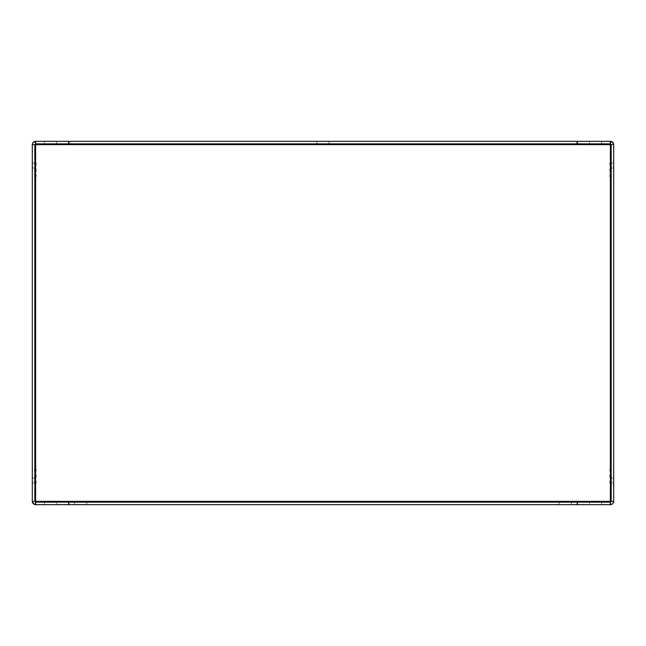 <?xml version="1.0" encoding="UTF-8"?>
<svg xmlns="http://www.w3.org/2000/svg" width="646" height="646" viewBox="0 0 646 646"><rect width="100%" height="100%" fill="white"/><g stroke="black" fill="none" stroke-linecap="round" stroke-linejoin="round"><path stroke-width="0.48" stroke-dasharray="3.23 2.42" d="M610.93 162.38L611.342 162.865L611.156 144.631L613.7 144.631L611.132 141.401L577.362 141.312L610.365 141.401L610.365 502.144M611.156 144.631L610.559 143.872L611.132 141.401M35.635 143.856L35.966 141.312L68.638 141.312L35.619 141.312L34.868 141.401L32.3 144.631L32.3 501.369L34.868 504.599L610.365 504.599M34.941 162.453L34.658 162.978L35.619 162.978A1.437 1.437 0 0 1 35.619 164.811L34.658 164.811L34.844 144.631L32.3 144.631L35.619 144.631L35.635 141.401M35.07 483.62L34.658 483.135L34.844 501.369L32.3 501.369L35.619 501.369L35.966 504.688L35.966 502.144L610.034 502.144L577.362 502.144L577.362 504.688L610.034 504.688L610.034 502.144M565.25 504.688L571.306 504.688L565.25 504.688M80.75 504.688L86.806 504.688L80.75 504.688M34.844 501.369L35.441 502.128L34.868 504.599M35.441 502.128L35.619 504.688M68.638 504.688L68.638 502.144L35.619 502.144M56.525 504.688L44.413 504.688L56.525 504.688L56.525 502.144L44.413 502.144L56.525 502.144M44.413 504.688L44.413 502.144M611.156 501.369L35.619 501.369L35.619 144.631L613.7 144.631L613.7 501.369L611.132 504.599L610.559 502.128L611.156 501.369L611.342 483.135L610.93 483.62M589.475 141.312L601.587 141.312L589.475 141.312L589.475 143.856L601.587 143.856L589.475 143.856M610.559 143.872L577.362 143.856L577.362 141.312M610.381 143.856L610.381 141.312M611.156 170.867L611.059 171.392M610.93 168.436L611.342 170.98L610.381 170.867A1.437 1.437 0 0 1 610.381 169.034L611.342 169.034L611.342 164.924L610.93 165.408M611.059 168.509L611.156 169.034M610.93 171.465L611.342 170.98L611.156 483.135M610.93 174.493L611.156 174.977M611.059 174.565L611.342 177.036L610.381 176.923A1.437 1.437 0 0 1 610.381 175.09L611.342 175.09L611.156 176.923L611.156 175.09M611.156 177.036L610.93 177.521M611.342 175.09L611.059 177.448M610.93 480.592L611.059 483.547M611.059 480.664L611.342 483.022L610.381 483.022A1.437 1.437 0 0 1 610.381 481.189L611.342 481.189L611.156 483.022L611.156 481.189M610.93 468.479L611.156 468.964M610.93 474.535L611.156 477.079M611.059 477.491L611.342 476.966L610.381 476.966A1.437 1.437 0 0 1 610.381 475.133L611.342 475.133L610.93 477.564M611.342 476.966L611.156 475.133L611.156 476.966M611.059 474.608L611.156 475.133M610.93 471.507L611.342 470.91L610.381 470.91A1.437 1.437 0 0 1 610.381 469.077L611.342 468.964L611.156 471.023M611.059 468.552L611.059 471.435M611.342 470.91L611.156 469.077L611.156 470.91M611.059 162.453L611.342 164.811L610.381 164.811A1.437 1.437 0 0 1 610.381 162.978L611.342 162.865L611.059 165.336M611.342 164.811L611.156 162.978L611.156 164.811M68.638 502.144L35.966 502.144M565.25 502.144L571.306 502.144L565.25 502.144M80.75 502.144L86.806 502.144L80.75 502.144M35.635 502.144L35.635 504.599M34.941 483.547L34.658 481.189L35.619 481.189A1.437 1.437 0 0 1 35.619 483.022L34.658 483.022L34.844 481.189L34.844 483.022M34.941 480.664L34.658 483.022M35.07 477.564L34.658 477.079L34.658 481.076L35.07 480.592M34.941 477.491L34.658 475.133L35.619 475.133A1.437 1.437 0 0 1 35.619 476.966L34.658 476.966L34.844 475.133L34.844 476.966M34.941 474.608L34.658 476.966M35.07 471.507L34.658 471.023L34.658 475.02L35.07 474.535M34.941 471.435L34.658 469.077L35.619 469.077A1.437 1.437 0 0 1 35.619 470.91L34.658 470.91L34.844 469.077L34.844 470.91M34.941 468.552L34.658 470.91M35.07 177.521L34.658 177.036L34.658 468.964L35.07 468.479M34.941 177.448L34.658 175.09L35.619 175.09A1.437 1.437 0 0 1 35.619 176.923L34.658 176.923L34.844 175.09L34.844 176.923M34.941 174.565L34.658 176.923M35.07 171.465L34.658 170.98L34.658 174.977L35.07 174.493M34.941 171.392L34.658 169.034L35.619 169.034A1.437 1.437 0 0 1 35.619 170.867L34.658 170.867L34.844 169.034L34.844 170.867M34.941 168.509L34.658 170.867M35.07 165.408L34.658 164.924L34.658 168.921L35.07 168.436M34.941 165.336L34.844 164.811M35.07 162.38L34.658 164.811M34.844 144.631L35.619 143.856L68.638 143.856L35.966 143.856L35.966 141.312L610.034 141.312L610.034 143.856L577.362 143.856M323 141.312L329.056 141.312L323 141.312M323 143.856L329.056 143.856L323 143.856M35.966 143.856L610.034 143.856M610.365 143.856L610.365 141.401M35.619 468.964A1.51 1.51 0 0 1 35.619 471.023M35.619 481.076A1.51 1.51 0 0 1 35.619 483.135M35.619 475.02A1.51 1.51 0 0 1 35.619 477.079M35.619 162.865A1.51 1.51 0 0 1 35.619 164.924M35.619 174.977A1.51 1.51 0 0 1 35.619 177.036M35.619 168.921A1.51 1.51 0 0 1 35.619 170.98M610.381 471.023A1.51 1.51 0 0 1 610.381 468.964M610.381 483.135A1.51 1.51 0 0 1 610.381 481.076M610.381 477.079A1.51 1.51 0 0 1 610.381 475.02M610.381 164.924A1.51 1.51 0 0 1 610.381 162.865M610.381 177.036A1.51 1.51 0 0 1 610.381 174.977M610.381 170.98A1.51 1.51 0 0 1 610.381 168.921M32.3 480.462L32.3 482.901L32.3 480.462M32.3 165.537L32.3 167.976L32.3 165.537M34.844 480.462L34.844 482.901L34.844 480.462M34.844 164.924L34.844 162.865M34.844 170.98L34.844 168.921M34.844 177.036L34.844 174.977M34.844 471.023L34.844 468.964M34.844 477.079L34.844 475.02M34.844 483.135L34.844 481.076M34.844 165.537L34.844 167.976L34.844 165.537M35.441 143.872L34.868 141.401M35.619 143.856L35.619 141.312M44.413 141.312L56.525 141.312L44.413 141.312L44.413 143.856L56.525 143.856L44.413 143.856M68.638 143.856L68.638 141.312M613.7 480.462L613.7 482.901L613.7 480.462M613.7 165.537L613.7 167.976L613.7 165.537M611.156 480.462L611.156 482.901L611.156 480.462M611.342 169.034L611.342 170.867M611.156 168.921L611.156 170.98M611.156 162.865L611.156 164.924M611.156 165.537L611.156 167.976L611.156 165.537M577.362 502.144L610.559 502.128M610.381 502.144L610.381 504.688L611.132 504.599M589.475 502.144L601.587 502.144L589.475 502.144L589.475 504.688L601.587 504.688L589.475 504.688M577.362 504.688L610.381 504.688M601.587 141.312L601.587 143.856M559.194 502.144L559.194 504.688M571.306 502.144L571.306 504.688M74.694 502.144L74.694 504.688M86.806 502.144L86.806 504.688M316.944 141.312L316.944 143.856M329.056 141.312L329.056 143.856M32.3 482.901L34.844 482.901M32.3 478.032L34.844 478.032M32.3 167.976L34.844 167.976M32.3 163.107L34.844 163.107M56.525 141.312L56.525 143.856M613.7 478.032L611.156 478.032M613.7 482.901L611.156 482.901M613.7 163.107L611.156 163.107M613.7 167.976L611.156 167.976M601.587 504.688L601.587 502.144"/><path stroke-width="0.97" d="M68.638 504.688L68.638 502.144L68.985 504.688L35.619 504.688C33.6 504.494 32.494 503.387 32.3 501.369L35.619 501.369L35.619 502.144L34.844 501.369L34.844 144.631L35.619 144.631L35.635 143.856M34.658 162.865L35.619 162.865L35.619 141.312L577.362 141.312L577.362 143.856L610.381 143.856L610.381 141.312L577.362 141.312M610.381 141.312C612.4 141.506 613.506 142.613 613.7 144.631L610.381 144.631L610.381 143.856L611.156 144.631L611.156 501.369L610.381 501.369L610.365 502.144M611.342 483.135L610.381 483.135L610.381 502.144L611.156 501.369L613.7 501.369L613.7 144.631M68.985 504.688L577.362 504.688L577.362 502.144L577.015 504.688M68.638 502.144L35.619 502.144L35.619 504.688M610.381 169.034L611.156 169.034L610.381 169.034L610.381 170.867L611.156 170.867L610.381 170.867A1.437 1.437 0 0 1 610.381 169.034L611.342 168.921M611.342 164.924L610.381 164.924L610.381 168.921L611.156 168.921L610.381 168.921A1.51 1.51 0 0 0 610.381 170.98L611.156 170.98L610.381 170.98L610.381 174.977L611.342 174.977M611.342 170.98L610.381 170.867M610.381 175.09L611.156 175.09L610.381 175.09L610.381 176.923L611.156 176.923L610.381 176.923A1.437 1.437 0 0 1 610.381 175.09L610.381 174.977A1.51 1.51 0 0 0 610.381 177.036L611.156 177.036L610.381 176.923M611.342 177.036L610.381 177.036L610.381 468.964L611.342 468.964M610.381 483.022L611.156 483.022L610.381 483.022A1.437 1.437 0 0 1 610.381 481.189L611.156 481.189L610.381 481.189L610.381 483.135L611.156 483.135L610.381 483.135A1.51 1.51 0 0 1 610.381 481.076L611.342 481.076M610.381 481.189L611.156 481.076L610.381 481.076L610.381 477.079L611.156 477.079L610.381 477.079A1.51 1.51 0 0 1 610.381 475.02L611.342 475.02M611.342 471.023L610.381 471.023A1.51 1.51 0 0 1 610.381 468.964L611.156 469.077L610.381 469.077L610.381 470.91L611.156 470.91L610.381 470.91A1.437 1.437 0 0 1 610.381 469.077M611.342 477.079L610.381 476.966A1.437 1.437 0 0 1 610.381 475.133L611.156 475.133L610.381 475.133L610.381 476.966M610.381 164.811L611.156 164.811L610.381 164.811A1.437 1.437 0 0 1 610.381 162.978L610.381 164.924L611.156 164.924L610.381 164.924A1.51 1.51 0 0 1 610.381 162.865L611.342 162.865M610.381 162.978L611.156 162.865L610.381 162.865L610.365 143.856M68.985 502.144L577.015 502.144M610.381 501.369L35.619 501.369L35.966 502.144M34.658 481.076L35.619 481.076A1.51 1.51 0 0 1 35.619 483.135L34.658 483.135M34.844 483.022L35.619 483.022L35.619 481.189A1.437 1.437 0 0 1 35.619 483.022L34.844 483.022M35.619 481.189L34.844 481.189L35.619 481.189L35.619 477.079L34.658 477.079M34.844 481.076L35.619 481.076L34.844 481.076M34.658 475.02L35.619 475.02A1.51 1.51 0 0 1 35.619 477.079L34.844 477.079L35.619 477.079L35.619 475.133A1.437 1.437 0 0 1 35.619 476.966L34.844 476.966L35.619 476.966M35.619 475.133L34.844 475.133L35.619 475.133L35.619 471.023L34.658 471.023M34.844 475.02L35.619 475.02L34.844 475.02M34.658 468.964L35.619 468.964A1.51 1.51 0 0 1 35.619 471.023L34.844 471.023L35.619 471.023L35.619 469.077A1.437 1.437 0 0 1 35.619 470.91L34.844 470.91L35.619 470.91M35.619 469.077L34.844 469.077L35.619 469.077L35.619 177.036L34.658 177.036M34.844 468.964L35.619 468.964L34.844 468.964M34.658 174.977L35.619 174.977A1.51 1.51 0 0 1 35.619 177.036L34.844 177.036L35.619 177.036L35.619 175.09A1.437 1.437 0 0 1 35.619 176.923L34.844 176.923L35.619 176.923M35.619 175.09L34.844 175.09L35.619 175.09L35.619 170.98L34.658 170.98M34.844 174.977L35.619 174.977L34.844 174.977M34.658 168.921L35.619 168.921A1.51 1.51 0 0 1 35.619 170.98L34.844 170.98L35.619 170.98L35.619 169.034A1.437 1.437 0 0 1 35.619 170.867L34.844 170.867L35.619 170.867M35.619 169.034L34.844 169.034L35.619 169.034L35.619 164.924L34.658 164.924M34.844 168.921L35.619 168.921L34.844 168.921M35.619 162.978L34.844 162.978L35.619 162.865A1.51 1.51 0 0 1 35.619 164.924L34.844 164.924L35.619 164.924L35.619 162.978A1.437 1.437 0 0 1 35.619 164.811L34.844 164.811L35.619 164.811M32.3 501.369L32.3 144.631L34.844 144.631L35.619 143.856L577.015 143.856L577.015 141.312M68.985 143.856L68.985 141.312M32.3 144.631C32.494 142.613 33.6 141.506 35.619 141.312M68.638 143.856L68.638 141.312M577.362 502.144L610.381 502.144L610.381 504.688C612.4 504.494 613.506 503.387 613.7 501.369M610.381 504.688L577.362 504.688M610.381 470.91L610.381 475.133M35.619 501.369L35.619 483.022M35.619 144.631L610.381 144.631"/></g></svg>
